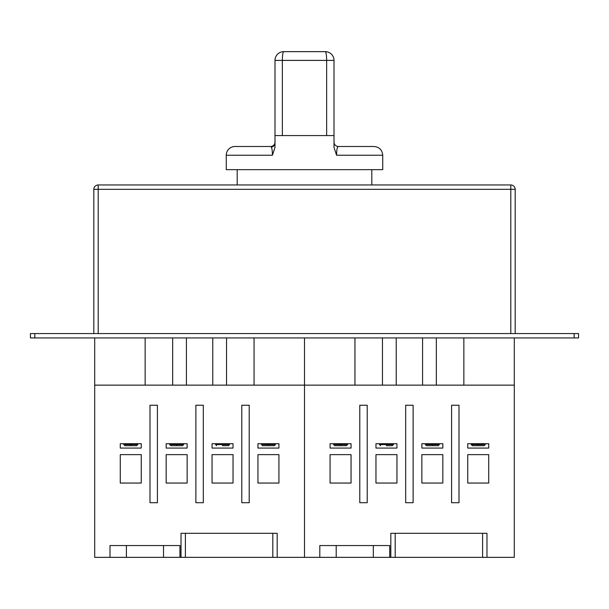 <?xml version="1.0" encoding="UTF-8"?>
<svg xmlns="http://www.w3.org/2000/svg" width="609" height="609" viewBox="0 0 609 609"><rect width="100%" height="100%" fill="white"/><g stroke="black" fill="none" stroke-linecap="round" stroke-linejoin="round"><path stroke-width="0.91" d="M282.355 135.571L326.645 135.571L326.645 60.39A8.739 1.385 -90 0 0 325.259 51.651A8.739 8.739 0 0 1 334.006 60.39L282.355 60.39L282.355 135.571L274.994 135.571L274.994 147.37L272.421 155.234L226.259 155.234L226.259 169.66L382.741 169.66L382.741 155.234C382.224 149.928 379.308 147.013 373.995 146.495L338.376 146.495C337.249 146.769 336.655 149.685 336.579 155.234L334.006 147.37L334.006 135.571L334.006 142.125A4.37 4.37 0 0 0 338.376 146.495M334.006 143.107L334.006 147.37M334.006 60.39L334.006 135.571L326.645 135.571M226.259 155.234A8.739 8.739 0 0 1 235.005 146.495L270.624 146.495C271.751 146.769 272.345 149.685 272.421 155.234M325.259 51.651L283.741 51.651A8.739 8.739 0 0 0 274.994 60.39A8.739 8.739 0 0 1 283.741 51.651A8.739 1.385 -90 0 0 282.355 60.39L274.994 60.39L274.994 135.571L274.994 60.39M271.378 147.15C273.616 146.609 274.819 145.262 274.994 143.107M270.624 146.495A4.37 4.37 0 0 0 274.994 142.133M93.824 189.33A4.37 4.37 0 0 1 98.201 184.961A4.37 4.37 0 0 0 93.824 189.33L93.824 333.565L93.824 189.33L98.201 189.33L98.201 333.565M515.176 189.33L98.201 189.33L98.201 184.961L510.799 184.961A4.37 4.37 0 0 1 515.176 189.33L515.176 333.565M117.491 184.961L115.543 184.961M237.19 169.66L237.19 184.961M371.81 169.66L371.81 184.961M514.301 337.934L514.301 385.139L304.5 385.139L304.5 337.934L304.5 557.349L126.406 557.349L126.406 545.55L110.001 545.55L110.001 557.349L94.7 557.349L94.7 337.934M110.001 557.349L126.406 557.349M212.769 337.934L212.769 385.139M186.43 385.139L186.43 337.934M172.659 337.934L172.659 385.139M319.801 557.349L389.73 557.349L389.73 545.55L319.801 545.55L319.801 557.349L304.5 557.349L304.5 385.139L94.7 385.139M254.06 337.934L254.06 385.139M226.54 385.139L226.54 337.934M126.406 545.55L179.929 545.55L179.929 557.349M272.809 557.349L272.809 533.309L277.179 533.309L277.179 557.349M272.809 533.309L181.025 533.309L181.025 557.349M278.93 454.634L257.95 454.634L257.95 483.051L278.93 483.051L278.93 454.634M233.034 454.634L212.054 454.634L212.054 483.051L233.034 483.051L233.034 454.634M166.166 448.079L187.146 448.079L187.146 443.71L166.166 443.71L166.166 448.079M120.27 448.079L141.25 448.079L141.25 443.71L120.27 443.71L120.27 448.079M257.95 443.71L257.95 448.079L278.93 448.079L278.93 443.71L257.95 443.71M212.054 443.71L212.054 448.079L233.034 448.079L233.034 443.71L212.054 443.71M120.27 483.051L141.25 483.051L141.25 454.634L120.27 454.634L120.27 483.051M166.166 483.051L187.146 483.051L187.146 454.634L166.166 454.634L166.166 483.051M185.395 533.309L185.395 557.349M157.419 405.244L149.989 405.244L149.989 502.714L157.419 502.714L157.419 405.244M203.315 405.244L195.885 405.244L195.885 502.714L203.315 502.714L203.315 405.244M249.21 405.244L241.781 405.244L241.781 502.714L249.21 502.714L249.21 405.244M145.14 385.139L145.14 337.934M514.301 385.139L514.301 557.349L389.73 557.349M422.57 337.934L422.57 385.139M396.231 385.139L396.231 337.934M382.46 337.934L382.46 385.139M463.86 337.934L463.86 385.139M436.341 385.139L436.341 337.934M482.61 557.349L482.61 533.309L486.979 533.309L486.979 557.349M482.61 533.309L390.826 533.309L390.826 557.349M488.73 454.634L467.75 454.634L467.75 483.051L488.73 483.051L488.73 454.634M442.834 454.634L421.854 454.634L421.854 483.051L442.834 483.051L442.834 454.634M375.966 448.079L396.946 448.079L396.946 443.71L375.966 443.71L375.966 448.079M330.07 448.079L351.05 448.079L351.05 443.71L330.07 443.71L330.07 448.079M467.75 443.71L467.75 448.079L488.73 448.079L488.73 443.71L467.75 443.71M421.854 443.71L421.854 448.079L442.834 448.079L442.834 443.71L421.854 443.71M330.07 483.051L351.05 483.051L351.05 454.634L330.07 454.634L330.07 483.051M375.966 483.051L396.946 483.051L396.946 454.634L375.966 454.634L375.966 483.051M395.195 533.309L395.195 557.349M367.219 405.244L359.79 405.244L359.79 502.714L367.219 502.714L367.219 405.244M413.115 405.244L405.685 405.244L405.685 502.714L413.115 502.714L413.115 405.244M459.011 405.244L451.581 405.244L451.581 502.714L459.011 502.714L459.011 405.244M354.94 385.139L354.94 337.934M578.55 333.565L30.45 333.565L30.45 337.934L578.55 337.934L578.55 333.565M130.76 445.704L124.898 445.704L136.622 445.704L130.76 445.704L130.76 444.585L137.756 444.585L137.756 443.71M176.648 445.704L170.786 445.704L182.51 445.704L176.648 445.704L176.656 444.585L183.644 444.585L183.644 443.71M222.544 445.704L228.405 445.704L222.544 445.704L222.551 444.585L229.54 444.585L229.54 443.71M268.44 445.704L262.578 445.704L274.301 445.704L268.44 445.704L268.44 444.585L275.435 444.585L275.435 443.71M340.56 445.704L334.691 445.704L346.414 445.704L340.56 445.704L340.56 444.585L347.556 444.585L347.556 443.71M386.449 445.704L392.31 445.704L386.449 445.704L386.456 444.585L393.444 444.585L393.444 443.71M432.344 445.704L426.483 445.704L438.206 445.704L432.344 445.704L432.352 444.585L439.34 444.585L439.34 443.71M478.24 445.704L472.371 445.704L484.102 445.704L478.24 445.704L478.24 444.585L485.236 444.585L485.236 443.71M382.741 155.234L336.579 155.234M510.799 333.565L510.799 184.961M163.524 545.55L163.524 557.349M373.325 545.55L373.325 557.349M336.206 557.349L336.206 545.55M574.18 337.934L574.18 333.565M34.82 333.565L34.82 337.934M123.764 443.71L123.764 444.585L130.76 444.585M169.66 443.71L169.66 444.585L176.656 444.585M215.556 443.71L215.556 444.585L222.551 444.585M261.444 443.71L261.444 444.585L268.44 444.585M333.565 443.71L333.565 444.585L340.56 444.585M379.46 443.71L379.46 444.585L386.456 444.585M425.356 443.71L425.356 444.585L432.352 444.585M471.244 443.71L471.244 444.585L478.24 444.585M123.764 444.585L124.898 445.704M137.756 444.585L136.622 445.704M169.66 444.585L170.786 445.704M183.644 444.585L182.51 445.704M215.556 444.585L216.682 445.704M229.54 444.585L228.405 445.704M261.444 444.585L262.578 445.704M275.435 444.585L274.301 445.704M333.565 444.585L334.691 445.704M347.556 444.585L346.414 445.704M379.46 444.585L380.587 445.704M393.444 444.585L392.31 445.704M425.356 444.585L426.483 445.704M439.34 444.585L438.206 445.704M471.244 444.585L472.371 445.704M485.236 444.585L484.102 445.704"/></g></svg>
